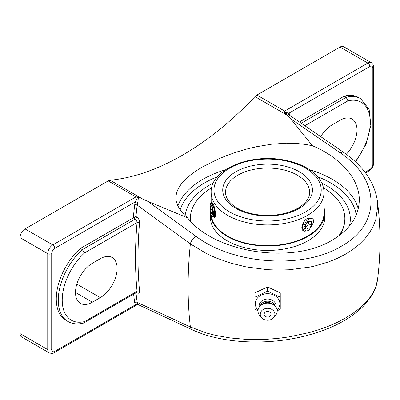 <?xml version="1.0" encoding="UTF-8"?>
<svg xmlns="http://www.w3.org/2000/svg" width="400" height="400" viewBox="0 0 400 400"><rect width="100%" height="100%" fill="white"/><g stroke="black" fill="none" stroke-linecap="round" stroke-linejoin="round"><path stroke-width="0.6" d="M289.88 115.28L289.065 113.1A1.78 1.405 -35.9 0 0 288.81 114.755M284.24 112.245L284.655 111.07L367.81 63.06A2.805 1.62 60 0 1 369.79 66.495L289.065 113.1L284.24 112.24L284.45 112.75L288.435 114.455M284.445 112.755L290.76 118.845L340.355 152.915A7.12 3.57 -55.5 0 1 343.825 152.5A7.12 3.57 -55.5 0 1 343.835 152.505L288.335 114.39M299.43 121.995L344.225 96.13L346.21 97.275L301.24 123.24M304.865 125.725L347.915 100.87L346.21 97.275A46.58 26.89 120 0 1 360.615 98.69L369.125 109.255L370.885 125.46L366.035 144.2L355.65 161.965M320.745 136.63A23.83 13.755 -60 0 1 332.21 124.815L340.135 120.235A23.83 13.755 -60 0 1 352.05 119.055A23.83 13.755 -60 0 1 346.295 154.25M344.225 96.13A46.58 26.89 -60 0 1 358.635 97.545L360.615 98.69M133.625 294.205A404.105 233.31 120 0 0 134.68 302.59A1.78 1.17 172 0 1 137.185 302.38A402.325 232.28 -60 0 1 136 292.83M133.45 217.83L135.95 216.545A402.325 232.28 -60 0 1 137.185 205.105A1.78 0.865 6.9 0 0 134.68 204.88A404.105 233.31 120 0 0 133.3 217.91L136.155 219.605L136.72 220.52L137.05 222.61A1.78 0.915 -175.1 0 1 139.56 222.765C139.585 220.285 138.625 218.35 136.675 216.965L135.95 216.545M340.355 152.915C380.75 179.39 381.37 224.48 341.18 246.32C303.01 269.605 232.865 264.48 195.935 236.295A7.12 3.685 125.9 0 0 190.38 243.9L137.185 205.105L137.785 202.57A1.78 0.365 21.5 0 0 135.495 201.765L134.68 204.88M137.785 202.57L138.475 197.03L137.73 196.83L135.495 201.765L54.77 248.37A2.805 1.62 -120 0 0 52.785 244.935L135.94 196.93L137.73 196.83M136.82 292.345L137.05 291.28L84.575 321.575A43.775 25.275 -60 0 1 62.225 300.145A43.775 25.275 -60 0 1 84.575 252.905L137.05 222.61A404.105 233.31 120 0 0 137.05 291.28A1.78 1.13 174.5 0 1 139.56 291.13A402.325 232.28 -60 0 1 139.56 222.765M136.605 292.485A1.78 1.03 -60 0 1 136.675 292.78C138.62 293.71 139.58 293.16 139.56 291.13M134.68 302.59L135.495 304.765A1.78 1.405 144.1 0 1 137.785 304.1L137.185 302.38L190.38 326.975A7.12 4.6 114.8 0 0 192.385 329.82L138.34 304.72L137.08 304.8L54.19 352.655A2.805 1.62 -120 0 0 54.77 351.375A4.315 2.495 -60 0 1 51.715 349.61L51.715 253.66A4.315 2.495 -60 0 1 54.77 248.37M138.475 304.17C138.655 304.95 138.425 304.925 137.785 304.1M54.77 351.375L135.495 304.765L137.08 304.8M84.575 321.575L83.495 323.095C77.685 324.56 72.49 324.015 67.91 321.465A46.58 26.89 120 0 1 82.32 249.63L84.575 252.905M92.355 302.205A23.83 13.755 -60 0 1 80.44 303.385A23.83 13.755 -60 0 1 76.785 284.29A23.83 13.755 -60 0 1 92.355 263.295L100.28 258.715A23.83 13.755 -60 0 1 112.195 257.535A23.83 13.755 -60 0 1 115.85 276.63A23.83 13.755 -60 0 1 100.28 297.63L92.355 302.205L75.505 292.48M67.91 321.465L65.925 320.32A46.58 26.89 -60 0 1 80.335 248.49L133.3 217.91M80.335 248.49L82.32 249.63L135.425 218.97A1.78 1.03 120 0 0 136.675 216.965M195.935 236.295L147.84 201.36L138.475 197.03M377.5 279.865L375.745 286.94L373.15 292.535L369.54 298.01L364.94 303.34L359.365 308.49L352.895 313.39L345.625 317.965L337.6 322.2L328.855 326.065L319.525 329.5L309.745 332.455L289.01 336.905L278.295 338.34L267.54 339.23L246.07 339.355L230.56 338L215.91 335.44L206.78 333.1L190.38 326.975A402.325 232.28 -60 0 1 190.38 243.9L206.78 253.735L215.91 257.895L230.56 263.075L246.07 266.89L267.54 269.69L278.295 270.07L289.01 269.77L309.745 267.11L314.68 266.035L328.855 261.825L337.6 258.245L345.625 254.105L352.895 249.44L359.365 244.265L364.94 238.65L369.54 232.685L373.15 226.4L375.745 219.83L377.74 206.21L377.345 200.695C380.83 227.075 380.885 253.465 377.5 279.865C376.775 285.26 374.895 290.465 371.86 295.48L364.47 305.095C350.16 319.655 329.39 330.185 302.16 336.68C264.365 345.705 220.49 343.09 192.385 329.82M51.715 253.66A2.805 1.62 0 0 1 47.75 253.66L47.75 349.61L20 333.59L20 237.635L47.75 253.66A7.12 4.11 120 0 1 52.785 244.935L25.035 228.915L108.19 180.905L135.94 196.93M142.35 198.84L110.125 180.235A7.12 4.11 120 0 0 108.19 180.905M147.84 201.36L187.61 217.86L184.18 214.625L180.43 210.205L177.795 205.805L176.295 201.47L175.955 199.34L175.885 197.24L176.525 192.97L178.275 188.585L181.16 184.135L185.15 179.67L190.17 175.24L196.095 170.925L202.74 166.8L218.42 158.93L227.405 155.275L236.91 151.945L246.75 149.055L256.7 146.685L271.385 144.245L286.25 143.19L296.125 143.41L305.715 144.455L312.47 145.77C340.95 157.715 359.51 179.255 359.295 200.13C358.885 216.25 349.935 229.545 332.435 240.02C292.325 264.8 214.685 252.92 187.61 217.86M312.47 145.77L290.76 118.845M110.125 180.235A266.365 153.785 120 0 0 182.545 155.145A266.365 153.785 120 0 0 254.97 96.61L287.195 115.215M209.09 185.345A82.725 47.76 0 0 0 187.03 208.255A82.725 47.76 0 0 0 185.095 215.54A82.725 47.76 0 0 1 187.035 208.245A82.725 47.76 0 0 1 213.265 183.1A82.725 47.76 0 0 0 209.09 185.345M349.435 226.045A82.725 47.76 0 0 0 348.145 208.265A82.725 47.76 0 0 0 321.905 183.1A82.725 47.76 0 0 1 348.13 208.23A82.725 47.76 0 0 1 349.435 226.045M25.035 228.915A7.12 4.11 120 0 0 20 237.635M369.79 66.495A4.315 2.495 -60 0 1 372.845 68.255A2.805 1.62 0 0 0 373.665 67.11C374.02 65.985 373.255 64.52 371.37 62.705L343.62 46.685A7.12 4.11 120 0 0 340.06 47.04L256.905 95.045A7.12 4.11 120 0 0 254.97 96.61M20 333.59A7.12 4.11 120 0 0 21.475 336.845L49.225 352.87A7.12 4.11 120 0 1 47.75 349.61A2.805 1.62 0 0 0 51.715 349.61M277.2 310.895L280.255 309.09L280.255 292.885L267.585 286.915L254.92 292.885L254.92 309.09L257.975 310.895M280.255 297.15L267.585 291.18L254.92 297.15M267.585 286.915L267.585 291.18M258.045 310.04A12.285 10.03 0 0 1 255.3 303.72A12.285 10.03 0 0 1 267.585 293.69A12.285 10.03 0 0 1 279.87 303.72A12.285 10.03 0 0 1 277.13 310.04M267.585 311.475A3.425 2.795 0 0 1 270.555 315.67A3.425 2.795 0 0 1 264.62 315.67A3.425 2.795 0 0 1 267.585 311.475M259.24 307.09A8.46 6.91 0 0 1 259.125 305.96A8.46 6.91 0 0 1 267.585 299.05A8.46 6.91 0 0 1 276.045 305.96A8.46 6.91 0 0 1 275.93 307.09M260.32 305.845A7.475 6.105 0 0 1 267.585 301.18A7.475 6.105 0 0 1 274.85 305.845M261.585 317.685L259.695 315.47A9.615 7.85 0 0 1 257.975 310.985A9.615 7.85 0 0 1 260.79 305.435L262.3 304.2A7.475 6.105 0 0 1 272.875 304.2L274.385 305.435A9.615 7.85 0 0 1 277.2 310.985A9.615 7.85 0 0 1 275.475 315.47L273.585 317.685A7.31 5.97 0 0 1 261.585 317.685A7.31 5.97 0 0 1 260.275 314.275A7.31 5.97 0 0 1 267.585 308.305A7.31 5.97 0 0 1 274.895 314.275A7.31 5.97 0 0 1 273.585 317.685M260.79 305.435A9.615 7.85 0 0 1 274.385 305.435M211.87 202.74L212.1 202.475L213.08 203.79C215.055 207.345 216.6 217.405 214.395 217.325L213.33 216.53M303.72 231.02L303.555 230.935C299.715 229.115 302.865 220.7 307.49 218.395L311.065 217.925L311.59 218.35M211.255 215.265A56.465 32.6 0 0 0 264.09 245.56A56.465 32.6 0 0 0 323.005 219.265A56.465 32.6 0 0 0 324.05 213.02A56.465 32.6 0 0 0 324.015 211.865M210.425 212.225A57.18 33.01 0 0 0 210.41 213.02A57.18 33.01 0 0 0 262.085 245.88A57.18 33.01 0 0 0 323.705 219.345A57.18 33.01 0 0 0 324.765 213.02A57.18 33.01 0 0 0 324.015 207.7M211.665 187.76A77.26 44.605 0 0 0 191.76 209.995A77.26 44.605 0 0 0 190.33 218.535L190.33 219.12A77.26 44.605 0 0 0 190.4 221.015M339.55 235.34A77.26 44.605 0 0 0 343.415 227.66A77.26 44.605 0 0 0 344.845 219.12L344.845 218.535A77.26 44.605 0 0 0 323.505 187.76M338.7 235.97A77.26 44.605 0 0 0 343.415 227.075A77.26 44.605 0 0 0 344.845 218.535M190.33 218.535A77.26 44.605 0 0 0 190.455 221.075M210.41 213.02L210.41 217.42A57.18 33.01 0 0 0 262.085 250.28A57.18 33.01 0 0 0 323.705 223.74A57.18 33.01 0 0 0 324.765 217.42L324.765 213.02M312.305 218.64L309.895 218.5L308.925 218.95L303.8 227.675L305.89 230.985L308.905 230.51L313.8 221.88L313.22 219.46L313.8 221.8M308.5 230.74L304.085 231.24L302.31 227.145L304.285 221.25M310.9 217.835L311.4 218.315M302.005 228.81L302.31 228.95M302.895 229.1L303.985 229.07M302.21 225.055L302.09 227.255L303.98 231.175M302.34 228.05L303.695 229.795L304.45 230.065M308.515 219.205L306.21 221.115L304.11 225.165L303.805 227.415M302.855 223.475L302.09 227.255M309.895 218.5A7.51 4.335 -60 0 1 312.38 218.685A7.51 4.335 -60 0 1 313.22 219.46M308.625 223.735L308.625 221.225L311.6 221.49L311.6 225.455L308.625 223.735L305.655 227.435L308.625 229.155L305.655 228.885L305.655 224.92L308.625 221.225M302.68 224.785L302.68 227.17M311.6 225.455L308.625 229.155M210.55 203.035L211.06 202.635L214.24 209.17L214.69 217.19M212.25 205.58L212.455 203.91M212.275 203.605L211.715 204.805M212.97 217.045L213.69 215.505L213.49 211.985L212.645 208.025L210.225 203.495L209.985 209.675A7.51 1.585 81.2 0 0 211.215 215.155L212.975 217.045L212.645 208.025M215.26 216.19L214.455 208.76L211.915 202.775L211.06 202.635M211.21 202.635L210.685 203.305M210.575 209.83L210.565 205.84L211.645 206.155L212.74 210.46L212.755 214.45L211.67 214.135L210.575 209.83L212.505 209.53M211.67 214.135L212.75 213.97M213.71 214.305L214.97 214.11M347.915 100.87A43.775 25.275 -60 0 1 370.005 117.825A43.775 25.275 -60 0 1 355.26 161.595M372.845 68.255L372.845 164.21A4.315 2.495 -60 0 1 369.79 169.495L365.015 172.255M136.38 292.615L136.675 292.78M371.37 62.705A7.12 4.11 120 0 0 367.81 63.06L340.06 47.04M372.845 164.21A2.805 1.62 0 0 0 373.665 163.065L373.665 67.11M369.79 169.495A2.805 1.62 60 0 1 369.21 170.78C371.97 168.945 373.455 166.37 373.665 163.065M180.155 209.815A88.905 51.33 180 0 1 204.72 182.825A88.905 51.33 180 0 1 217.43 176.735M317.74 176.735A88.905 51.33 180 0 1 356.215 215.06M358.26 208.89A91.71 52.95 0 0 0 309.82 169.83M225.35 169.83A91.71 52.95 0 0 0 202.74 179.39A91.71 52.95 0 0 0 177.845 205.915M284.655 111.07L256.905 95.045M100.28 297.63L76.845 284.095M237.85 175.17A42.05 24.28 180 0 1 283.68 169.91A42.05 24.28 180 0 1 309.635 192.34C309.655 198.12 305.745 203.415 297.9 208.22C286.235 214.54 272.47 216.67 256.605 214.61C247.78 213.215 240.495 210.555 234.755 206.63C228.57 202.155 225.5 197.39 225.535 192.34A42.05 24.28 180 0 1 237.85 175.17M307.49 215.375A56.43 32.58 0 0 0 324.015 192.34C323.69 183.025 318.44 175.185 308.265 168.83C301.69 164.8 293.93 161.92 284.98 160.195C250.795 152.97 210.255 169.185 211.155 192.34A56.43 32.58 0 0 0 245.99 222.435A56.43 32.58 0 0 0 307.49 215.375M305.505 211.94A53.625 30.96 180 0 1 215.785 198.06A53.625 30.96 180 0 1 281.465 160.14A53.625 30.96 180 0 1 305.505 211.94M299.3 208.36A44.855 25.895 0 0 0 279.195 165.035A44.855 25.895 0 0 0 224.26 196.75A44.855 25.895 0 0 0 299.3 208.36M136.715 292.42L83.8 322.97M343.835 152.505C363.2 165.935 374.375 181.995 377.345 200.695M369.21 170.78L365.51 172.915M54.19 352.655C53.39 353.525 51.735 353.595 49.225 352.87M324.015 214.18L324.015 192.34M211.155 202.62L211.155 192.34M308.345 230.83L308.9 230.51M308.225 219.36L308.925 218.955M303.805 227.365L303.805 227.675M210.585 202.985L210.225 203.495M214.31 217.23L213.18 216.36M213.05 203.65L211.91 202.78"/></g></svg>
